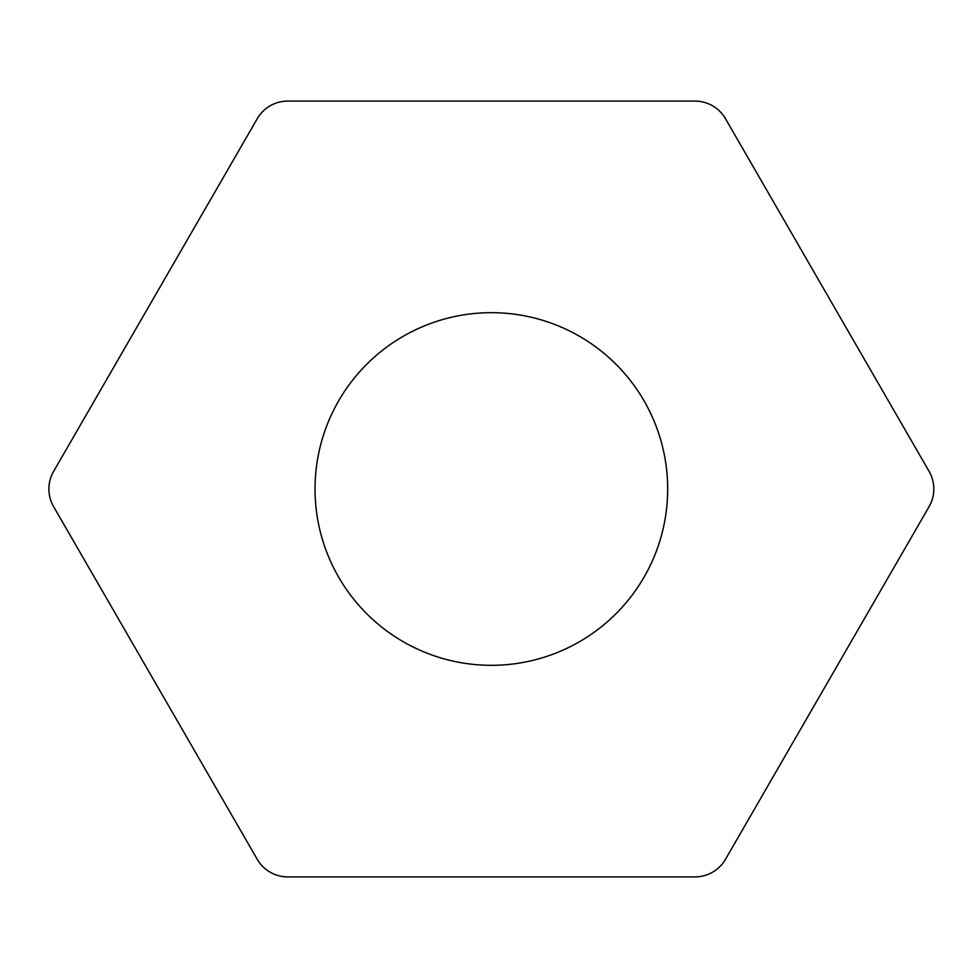 <?xml version="1.0" encoding="UTF-8"?>
<svg xmlns="http://www.w3.org/2000/svg" width="978" height="978" viewBox="0 0 978 978"><rect width="100%" height="100%" fill="white"/><g stroke="black" fill="none" stroke-linecap="round" stroke-linejoin="round"><path stroke-width="1.47" d="M315.038 489A176.321 176.321 0 0 0 491.359 665.321A176.321 176.321 0 0 0 667.681 489A176.321 176.321 0 0 0 491.359 312.679A176.321 176.321 0 0 0 315.038 489M48.9 489A35.269 35.269 0 0 0 53.619 506.628L257.226 859.271A35.269 35.269 0 0 0 287.764 876.911L694.967 876.911A35.269 35.269 0 0 0 725.505 859.271L929.1 506.628A35.269 35.269 0 0 0 929.1 471.372L725.505 118.729A35.269 35.269 0 0 0 694.967 101.089L287.764 101.089A35.269 35.269 0 0 0 257.226 118.729L53.619 471.372A35.269 35.269 0 0 0 48.9 489"/></g></svg>
